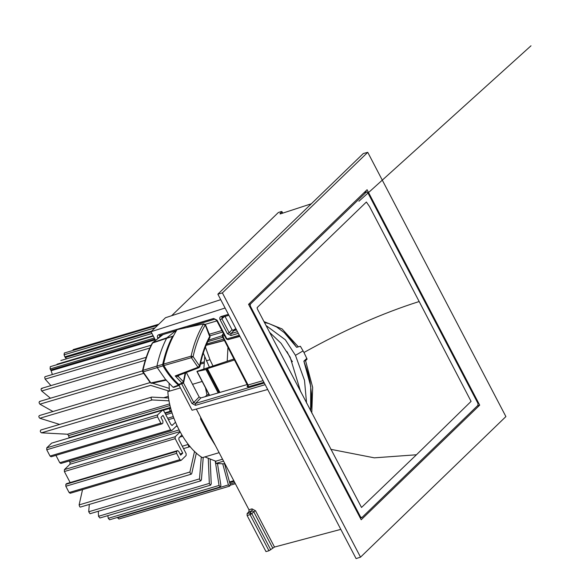 <?xml version="1.0" encoding="UTF-8"?>
<svg xmlns="http://www.w3.org/2000/svg" width="588" height="588" viewBox="0 0 588 588"><rect width="100%" height="100%" fill="white"/><g stroke="black" fill="none" stroke-linecap="round" stroke-linejoin="round"><path stroke-width="0.88" d="M224.976 463.866L215.73 463.484L215.774 461.205L204.852 456.913M219.126 452.672L202.368 457.648C185.463 447.622 169.263 416.642 167.852 391.63L180.406 387.911M150.146 382.575L39.705 415.466C38.514 416.017 38.551 416.943 39.822 418.259L150.624 385.368L169.351 391.189L169.065 383.435M200.64 362.921L204.146 361.877M223.565 461.154L215.73 463.484M202.154 381.45L192.519 384.309M215.774 461.205L222.536 459.191M204.058 363.075L200.368 364.17M205.499 387.845L206.983 394.974L205.234 396.665M204.69 356.982L203.852 368.83M300.674 391.829L290.163 357.21L281.086 343.319L269.576 332.345M266.004 325.502L285.349 339.791L295.463 355.343L304.51 380.377L306.561 403.081M206.983 394.974L208.924 394.394M212.915 365.868L209.975 359.731L205.425 347.074M209.306 367.044L203.279 353.109M215.377 445.498L209.174 435.532L200.626 419.17L200.655 417.34M203.213 422.235L202.772 422.368L210.004 436.208L214.223 443.293M202.772 422.368L200.626 419.17M303.099 350.882L295.463 355.343M173.644 335.542L172.637 336.336L166.727 338.034C162.435 346.317 159.164 355.652 156.93 366.052L157.202 367.551L165.706 379.701L172.99 387.191L173.747 387.396L179.208 385.375L179.678 384.655M163.096 334.521L152.821 342.62L166.926 337.784L175.886 330.728M179.171 385.383L178.429 385.169C172.644 380.032 167.492 373.608 162.964 365.898L143.266 371.837L142.987 370.33L156.93 366.052L162.685 364.398L162.964 365.898M172.637 336.336L152.285 343.076M166.514 380.105L151.785 383.325L150.969 382.913L165.706 379.701M292.412 361.282L291.773 361.899M292.163 361.782L286.988 351.631M232.958 330.765L234.494 329.273L235.994 328.876M225.035 316.418L232.017 329.772L234.061 330.434L236.442 329.728M236.523 329.89L233.781 330.706L232.017 329.772L229.166 332.698L230.93 333.624L237.464 331.683M225.094 308.016L151.028 331.713L155.563 340.393M179.097 385.412L192.078 410.233L267.694 389.506M220.721 299.659L165.493 317.726L151.028 331.713M255.515 510.751L253.722 511.736L251.987 510.781L252.017 508.87L255.515 510.751L274.493 547.046L340.812 529.369M196.333 409.064L248.967 509.752L252.017 508.87M479.705 405.154L367.081 189.726L248.57 304.327L361.194 519.755L479.705 405.154L477.441 405.823M199.141 396.974L200.898 397.914L195.503 403.441L193.739 402.508L199.141 396.974L186.33 372.469M222.11 335.763L208.527 340.114M200.898 397.914L247.467 384.471M311.331 203.779L280.439 213.885L279.991 213.598L281.726 211.849L281.299 211.555L278.374 212.489L171.623 315.719M280.439 213.885L279.991 213.598L280.175 213.951M282.446 213.224L281.299 211.555M360.525 557.152L356.093 558.6L217.854 294.169L363.318 153.512L367.75 152.329L222.382 292.897L360.525 557.152L505.9 416.576L367.75 152.329M217.854 294.169L222.382 292.897M274.493 547.046L268.959 550.765L265.974 551.581L247.114 515.507L247.122 513.603L248.959 511.656L248.967 509.752M263.931 382.303L247.783 386.941L247.063 386.573L247.82 385.603M224.888 316.204L221.874 318.755L222.323 317.167L228.857 315.227M247.739 385.882L247.372 386.095M223.528 333.631L222.881 334.351L222.852 336.262L247.827 384.508L248.29 384.92L263.064 380.656M264.299 383.016L195.503 403.441L195.488 405.345L191.96 403.486L193.739 402.508L183.463 382.869M223.763 334.094L222.484 334.594L223.462 333.514M162.031 334.837L159.488 336.99L159.936 335.403L158.606 334.793L213.642 318.461L216.729 319.997M159.598 337.211L157.709 337.968C157.04 336.402 157.341 335.344 158.606 334.793M159.613 335.579L176.54 330.478M213.642 318.461L216.568 320.328L226.306 338.953L228.019 339.673L239.786 336.123M238.324 333.33L230.915 335.527L230.93 333.624L234.061 330.434M230.915 335.527L227.387 333.675L229.166 332.698L221.874 318.755L220.096 319.725C219.427 318.159 219.728 317.101 221 316.557L222.11 317.285L228.886 315.278M272.685 548.009L253.722 511.736L251.84 513.655L250.076 512.729L251.987 510.781L248.959 511.656M330.728 449.305L374.336 457.839L416.436 454.774L471.076 401.391L419.17 301.526C382.45 313.161 344.046 330.147 303.959 352.491L307.105 359.106L305.562 360.672L312.662 387.374L311.794 413.092M303.959 352.491L300.394 346.273L296.631 347.31L284.18 332.499M416.436 454.774L361.517 507.466L258.654 311.442C255.817 306.377 257.853 307.84 257.676 307.076L366.375 202.029L369.492 206.491L419.17 301.526M310.618 410.858L310.743 386.25L303.871 361.15L306.649 358.548M310.618 410.843L311.331 405.125L311.486 393.842L310.052 381.825L307.84 372.439L303.871 361.157L305.562 360.672M364.104 192.607L366.361 191.938L367.713 192.526L477.97 403.427L477.934 405.353L361.914 517.543L360.562 516.955L250.312 306.054L250.341 304.128L366.603 191.791L364.207 192.504M361.914 517.543L360.326 518.087M197.039 371.315L234.12 358.93M234.634 359.922L207.432 368.625L219.883 392.439M197.142 371.506L209.637 395.393L197.142 371.506L205.94 369.514L207.432 368.625M179.48 384.611L178.708 384.383C173.159 379.297 168.212 373.027 163.846 365.582L163.574 364.082C166.441 350.801 170.939 339.32 177.069 329.633L203.867 323.841L177.069 329.633M163.574 364.082L191.107 356.166L191.387 357.68L163.846 365.582M205.094 325.127L203.411 324.157C197.906 333.293 193.805 343.965 191.107 356.166L193.107 356.593C195.767 344.524 199.824 333.977 205.271 324.944L203.558 323.995M178.554 375.857L178.348 376.518L175.195 375.952L177.877 375.673L198.957 367.691L199.553 365.993L193.107 356.593L191.387 357.68L197.987 367.294L198.92 367.698M178.708 384.383L181.986 383.163L182.743 383.398L183.721 382.244L185.705 372.711M205.271 324.944L209.387 335.829M185.169 372.91L183.25 382.663L183.39 381.685L178.348 376.518L178.576 375.181M50.928 385.596L45.129 379.135L44.703 377.121L45.166 376.665M42.233 388.572C40.873 388.403 40.69 389.212 41.689 390.991L145.258 360.253M50.458 398.216L41.689 390.991M52.854 411.453L39.903 404.169C38.749 402.596 38.823 401.714 40.116 401.523L39.624 401.435M169.168 388.374L152.446 383.185M59.645 424.418L39.822 418.259M168.631 397.995L151.8 397.098L40.822 430.004M40.998 429.99C39.947 430.872 40.094 431.827 41.447 432.834L152.248 399.95C150.903 398.936 150.749 397.988 151.8 397.098L151.623 397.113M170.072 405.5L68.634 435.605L67.502 434.223L41.447 432.834M152.248 399.95L169.109 400.847M68.634 435.605L69.046 437.545L170.535 407.418M170.718 408.131L163.324 410.277L170.05 408.285M164.838 412.879L170.843 411.1C169.462 410.409 169.204 409.469 170.079 408.278M170.843 411.1L171.483 410.953M175.452 422.287L172.115 425.418M171.836 425.425L172.357 425.271L171.012 424.683L163.773 410.843L162.663 410.108L51.619 443.139L162.42 410.255L157.577 414.937L46.775 447.828L51.619 443.139M46.775 447.828L46.739 449.754L157.54 416.863L157.577 414.937M157.54 416.863L160.833 423.154L50.031 456.045L46.739 449.754M160.833 423.154L161.943 423.889L51.141 456.78L50.031 456.045M162.185 423.75L162.876 423.081L162.905 421.148L160.936 417.377L163.008 415.363L170.579 429.835L59.778 462.727L55.926 455.362M170.579 429.835L171.689 430.57L60.88 463.462L59.778 462.727M171.924 430.423L176.9 425.616M180.097 431.996L175.217 436.715L64.415 469.606L69.95 464.255L69.987 462.322L69.274 460.97M64.415 469.606L64.379 471.532L175.18 438.648L175.217 436.715M70.119 482.52L64.379 471.532M175.18 438.648L182.75 453.12L180.038 453.921M182.75 453.12L180.67 455.127L178.693 451.349L177.591 450.614L66.547 483.652L177.348 450.761L176.657 451.43L65.849 484.321L66.547 483.652M65.849 484.321L65.819 486.247L176.62 453.355L176.657 451.43M176.62 453.355L179.906 459.647L69.105 492.538L65.819 486.247M179.906 459.647L181.016 460.382L70.215 493.273L69.105 492.538M181.258 460.242L186.102 455.553L186.139 453.627L178.906 439.78L178.936 437.854L181.846 435.046M188.3 444.41L182.28 446.241M188.285 444.455C188.307 446.461 188.873 447.093 189.998 446.365L189.534 446.821M194.554 451.312L189.917 472.01L79.115 504.901L82.54 489.613M196.348 452.98L191.754 473.524L191.225 474.178L190.563 473.972L189.917 472.01M79.115 504.901L79.762 506.863L80.424 507.062M201.294 456.92L199.508 478.882L88.707 511.773L89.31 504.43M203.242 457.39L201.412 479.948L200.354 480.741L199.508 478.882M88.707 511.773L90.045 513.714M208.284 458.714L209.328 483.402L98.519 516.293L98.314 511.266M210.195 459.537L211.232 483.998L210.335 485.093L209.328 483.402M98.519 516.293L99.872 517.999L210.695 485.1M215.245 461.088L219.059 485.438L108.258 518.322L107.839 515.632M217.509 463.792L220.919 485.534L220.213 486.908L219.059 485.438M108.258 518.322L109.588 519.777L220.404 486.886M222.793 464.064L228.423 484.916L117.622 517.8L117.519 517.425M224.609 463.91L230.18 484.512L229.68 486.129L228.423 484.916M117.622 517.8L118.916 519.006L229.717 486.114M157.672 325.282L64.335 353.006L64.07 354.799L155.092 327.781M151.689 331.073L64.864 356.842L64.07 354.799M64.864 356.842L65.312 357.541L151.197 332.044M66.503 358.842L65.312 357.541M153.314 336.086L50.267 366.669L50.112 368.955L154.321 338.019M155.254 339.798L51.134 370.705L50.112 368.955M51.134 370.705L52.369 374.527M183.39 381.685L181.986 383.163L175.195 375.945L197.987 367.294L199.553 365.993C201.691 354.762 205.109 344.862 209.82 336.277L209.549 337.659L209.989 337.314M206.337 360.811L209.975 359.731M210.004 436.208L209.174 435.532M162.685 364.398C164.919 354.079 168.161 344.818 172.424 336.593M172.99 387.191L178.429 385.169M194.826 325.73L194.238 325.282M152.77 342.664L152.623 342.87C148.419 350.999 145.207 360.15 142.987 370.33L142.825 371.396L150.359 382.229M173.203 336.402L172.585 336.38M142.825 371.396L143.266 371.837M190.821 326.568L191.614 326.399M221 316.557L228.409 314.352M265.159 384.662L195.488 405.345M191.96 403.486L181.67 383.795M157.981 338.49L157.709 337.968M217.17 320.313L226.909 338.938L239.331 335.256M227.387 333.675L220.096 319.725M239.941 336.417L229.834 339.136M224.631 335.748L222.433 335.939M209.945 335.814L222.69 332.036M216.869 320.901L205.293 324.333M214.502 319.211L187.116 327.332M221.904 330.529L209.115 334.329M268.959 550.765L250.069 514.632L251.84 513.655L270.745 549.809M247.122 513.603L250.076 512.729L250.069 514.632L247.114 515.507M248.29 384.92L248.261 386.83M226.909 338.938L228.232 339.555M298.322 346.824L282.108 328.935L263.961 321.599M248.717 304.606L250.341 304.128M250.312 306.054L249.591 306.267M359.841 517.168L360.562 516.955M206.212 345.141L224.388 340.327M223.734 339.07L206.726 343.943M207.807 341.591L222.808 337.291M219.096 392.659L206.778 369.102M205.94 369.514L218.177 392.931M199.413 367.015L199.553 365.993M45.129 379.135L149.837 348.052M39.903 404.169L143.619 373.38M168.388 396.341L163.707 397.731M169.719 403.882L67.502 434.223M171.645 411.504L165.132 413.438M172.056 412.872L165.801 414.731M167.661 418.274L173.284 416.605M173.805 418.075L168.396 419.685M177.15 426.153L175.988 426.498M179.017 429.96L69.987 462.322M179.891 431.621L69.95 464.255M182.596 436.281L179.663 437.156M225.094 464.079L224.689 464.197M229.489 481.976L233.781 480.705M234.134 481.374L229.688 482.689M234.752 482.564L230.026 483.961M154.879 339.085L50.811 369.977M195.422 324.929L195.914 325.502M179.178 385.383L180.171 384.023M162.964 334.565L152.557 342.76M152.167 343.238C147.941 351.396 144.721 360.569 142.502 370.756L142.671 371.807L150.337 382.825L151.829 383.317M222.492 334.587L222.264 336.262L247.783 385.838M159.715 335.527L176.496 330.544M187.756 327.2L214.752 319.188M228.019 339.673L239.808 336.174M281.895 211.533L282.732 213.135M227.96 347.155L227.218 361.186M358.937 201.236L531.001 45.798M296.646 347.332L290.399 338.857L284.592 332.867L276.558 326.935L268.841 323.518L264.46 322.562M224.462 340.467L206.138 345.318M196.943 371.484L209.468 395.445M198.92 367.706L199.883 366.589C201.993 355.497 205.366 345.737 209.989 337.306L210.063 336.042M203.83 323.848L205.587 324.929L209.967 335.858M179.502 384.603L182.787 383.383M146.214 357.313L41.55 388.381M142.48 370.903L39.594 401.442M151.608 397.12L40.807 430.012M189.556 446.814L183.515 448.607M191.254 474.171L80.446 507.054M200.876 480.822L90.074 513.706M235.354 483.704L230.253 485.218M158.775 324.216L73.074 349.654M151.947 333.477L60.829 360.525M153.101 335.689L57.021 364.207M151.175 345.193L45.136 376.673"/></g></svg>
